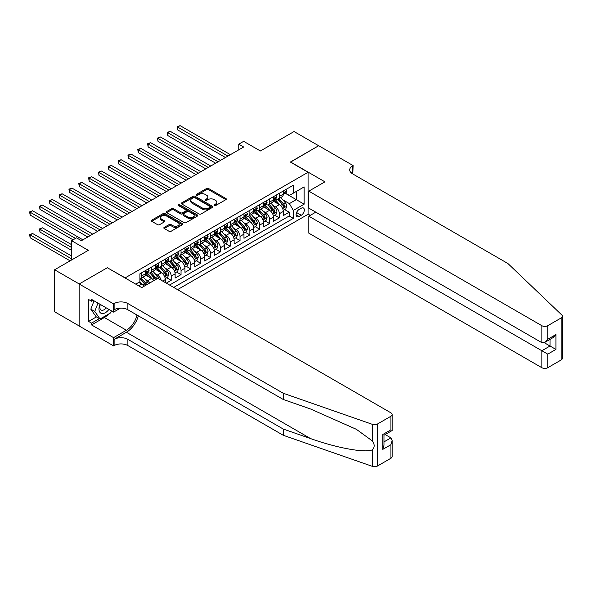 <?xml version="1.0" encoding="UTF-8"?>
<svg xmlns="http://www.w3.org/2000/svg" width="592" height="592" viewBox="0 0 592 592"><rect width="100%" height="100%" fill="white"/><g stroke="black" fill="none" stroke-linecap="round" stroke-linejoin="round"><path stroke-width="0.89" d="M214.297 205.557A0.955 0.555 0 0 0 215.643 205.557L225.9 199.637A1.362 0.784 0 0 0 226.299 199.082A1.362 0.784 0 0 0 225.9 198.52L208.525 188.493A1.362 0.784 0 0 0 206.593 188.493L196.344 194.413A0.955 0.555 0 0 0 196.063 194.805A0.955 0.555 0 0 0 196.344 195.19A0.955 0.555 0 0 0 197.691 195.19L199.023 194.428A4.366 2.523 0 0 1 205.195 194.428L206.645 195.264A4.366 2.523 0 0 1 207.925 197.047A4.366 2.523 0 0 1 206.645 198.831L205.32 199.593A0.955 0.555 0 0 0 205.039 199.985A0.955 0.555 0 0 0 205.32 200.377A0.955 0.555 0 0 0 206.667 200.377L207.999 199.608A4.366 2.523 0 0 1 214.171 199.608L215.621 200.444A4.366 2.523 0 0 1 216.901 202.227A4.366 2.523 0 0 1 215.621 204.011L214.297 204.78A0.955 0.555 0 0 0 214.015 205.165A0.955 0.555 0 0 0 214.297 205.557L214.297 204.78M164.221 227.387A1.362 0.784 0 0 0 163.821 227.942A1.362 0.784 0 0 0 164.221 228.505L169.097 231.317A1.362 0.784 0 0 0 171.029 231.317L182.417 224.738A1.362 0.784 0 0 0 182.817 224.183A1.362 0.784 0 0 0 182.417 223.628L165.042 213.594A1.362 0.784 0 0 0 163.118 213.594L151.722 220.172A1.362 0.784 0 0 0 151.323 220.727A1.362 0.784 0 0 0 151.722 221.282L157.613 224.686A1.362 0.784 0 0 0 159.544 224.686L164.421 221.867A1.362 0.784 0 0 0 164.82 221.312A1.362 0.784 0 0 0 164.421 220.757L161.498 219.07A3.648 2.109 0 0 1 160.432 217.582A3.648 2.109 0 0 1 162.682 215.629A3.648 2.109 0 0 1 166.663 216.087L178.096 222.696A3.648 2.109 0 0 1 179.169 224.183A3.648 2.109 0 0 1 176.912 226.129A3.648 2.109 0 0 1 172.938 225.67L171.029 224.575A1.362 0.784 0 0 0 169.097 224.575L164.221 227.387L164.221 228.505M107.478 267.821L125.178 277.87L308.077 172.272L290.376 162.053L318.644 145.736L294.061 131.542L260.384 150.982L243.667 141.333L238.754 144.174L243.667 147.008L81.422 240.685L76.501 237.843L71.588 240.685L71.588 259.984M107.478 267.651L79.21 283.968L54.627 269.774L88.304 250.335L71.588 240.685M199.119 213.986A1.362 0.784 0 0 0 201.043 213.986L212.439 207.407A1.362 0.784 0 0 0 212.839 206.852A1.362 0.784 0 0 0 212.439 206.297L195.064 196.263A1.362 0.784 0 0 0 193.133 196.263L181.744 202.841A1.362 0.784 0 0 0 181.344 203.396A1.362 0.784 0 0 0 181.744 203.951L199.119 213.986M178.791 205.764A0.955 0.555 0 0 1 179.761 205.898L179.761 204.765L197.425 214.963A1.362 0.784 0 0 1 197.824 215.518A1.362 0.784 0 0 1 197.425 216.073L186.036 222.651A1.362 0.784 0 0 1 184.105 222.651L166.737 212.617L166.737 211.507A1.362 0.784 0 0 0 166.337 212.062A1.362 0.784 0 0 0 166.737 212.617M166.737 211.507L171.606 208.695A1.362 0.784 0 0 1 173.537 208.695L180.582 212.757A1.362 0.784 0 0 0 182.514 212.757L185.747 210.893A1.362 0.784 0 0 0 186.147 210.338A1.362 0.784 0 0 0 185.747 209.775L178.414 205.542A0.955 0.555 0 0 1 178.133 205.15A0.955 0.555 0 0 1 178.725 204.64A0.955 0.555 0 0 1 179.761 204.765M79.158 325.955L54.627 311.784L54.627 269.774M166.278 283.146L171.199 280.305L166.722 277.722M164.798 267.924L167.262 269.353A5.565 3.212 60 0 1 171.199 276.161L175.128 273.896L175.128 278.04L181.034 274.629L176.557 272.046M174.625 262.249L177.097 263.677A5.565 3.212 60 0 1 181.034 270.485L184.963 268.213L184.963 272.357L190.861 268.953L186.391 266.37M184.46 256.573L186.931 257.994A5.565 3.212 60 0 1 190.861 264.809L194.798 262.537L194.798 266.681L200.695 263.277L196.218 260.695M194.294 250.897L196.766 252.318A5.565 3.212 60 0 1 200.695 259.133L204.632 256.861L204.632 261.005L210.53 257.601L206.053 255.019M204.129 245.221L206.593 246.642A5.565 3.212 60 0 1 210.53 253.457L214.459 251.186L214.459 255.33L220.365 251.926L215.888 249.343M213.964 239.538L216.428 240.966A5.565 3.212 60 0 1 220.365 247.782L224.294 245.51L224.294 249.654L230.192 246.242L225.722 243.66M223.791 233.862L226.262 235.29A5.565 3.212 60 0 1 230.192 242.098L234.129 239.834L234.129 243.978L240.026 240.567L235.557 237.984M233.625 228.186L236.097 229.615A5.565 3.212 60 0 1 240.026 236.423L243.963 234.151L243.963 238.295L249.861 234.891L245.384 232.308M243.46 222.511L245.932 223.931A5.565 3.212 60 0 1 249.861 230.747L253.798 228.475L253.798 232.619L259.696 229.215L255.219 226.632M253.295 216.835L255.759 218.256A5.565 3.212 60 0 1 259.696 225.071L263.625 222.799L263.625 226.943L269.53 223.539L265.053 220.957M263.129 211.152L265.593 212.58A5.565 3.212 60 0 1 269.53 219.395L273.46 217.123L273.46 221.267L279.357 217.863L279.357 213.719A5.565 3.212 -120 0 0 275.428 206.904L272.956 205.476M274.888 215.281L279.357 217.863M144.004 286.299A5.565 3.212 -120 0 0 141.695 284.108L138.75 282.406M153.831 280.623A5.565 3.212 -120 0 0 151.53 278.432L145.447 274.925M149.902 282.895A5.565 3.212 60 0 0 147.6 280.704L145.129 279.283M165.294 282.576L165.294 279.572A5.565 3.212 -120 0 0 161.364 272.757L155.282 269.249M161.135 280.171A5.565 3.212 60 0 0 157.428 275.028L154.963 273.6M175.128 273.896A5.565 3.212 -120 0 0 171.199 267.081L165.116 263.573M184.963 268.213A5.565 3.212 -120 0 0 181.034 261.405L174.951 257.89M194.798 262.537A5.565 3.212 -120 0 0 190.861 255.729L184.785 252.214M204.632 256.861A5.565 3.212 -120 0 0 200.695 250.046L194.613 246.538M214.459 251.186A5.565 3.212 -120 0 0 210.53 244.37L204.447 240.863M224.294 245.51A5.565 3.212 -120 0 0 220.365 238.694L214.282 235.187M234.129 239.834A5.565 3.212 -120 0 0 230.192 233.019L224.116 229.504M243.963 234.151A5.565 3.212 -120 0 0 240.026 227.343L233.951 223.828M253.798 228.475A5.565 3.212 -120 0 0 249.861 221.667L243.778 218.152M263.625 222.799A5.565 3.212 -120 0 0 259.696 215.984L253.613 212.476M273.46 217.123A5.565 3.212 -120 0 0 269.53 210.308L263.447 206.8M301.291 208.206L299.123 209.457A4.314 2.486 120 0 0 296.311 213.261A4.314 2.486 120 0 0 296.969 216.709A4.314 2.486 120 0 0 299.123 216.494L301.291 215.251A4.314 2.486 120 0 0 304.103 211.448A4.314 2.486 120 0 0 303.444 207.999A4.314 2.486 120 0 0 301.291 208.206M177.541 289.643L308.077 214.282L308.077 172.272M173.708 287.431L293.321 218.374L293.321 210.426L289.392 203.611L282.791 199.8M135.746 284.138L139.927 281.725L139.927 273.778L293.321 185.215L293.321 193.162L304.14 186.917L304.14 204.181L293.321 210.426M147.549 272.498L147.6 272.527A5.565 3.212 60 0 0 150.375 272.808L154.312 270.537A5.565 3.212 -120 0 0 155.467 267.991L155.467 264.809M157.376 266.822L157.428 266.851A5.565 3.212 60 0 0 160.21 267.125L164.147 264.861A5.565 3.212 -120 0 0 165.294 262.315L165.294 259.133M167.21 261.146L167.262 261.176A5.565 3.212 60 0 0 170.045 261.449L173.981 259.178A5.565 3.212 -120 0 0 175.128 256.632L175.128 253.457M177.045 255.47L177.097 255.5A5.565 3.212 60 0 0 179.879 255.774L183.809 253.502A5.565 3.212 -120 0 0 184.963 250.956L184.963 247.782M186.88 249.794L186.931 249.824A5.565 3.212 60 0 0 189.714 250.098L193.643 247.826A5.565 3.212 -120 0 0 194.798 245.28L194.798 242.098M196.714 244.119L196.766 244.148A5.565 3.212 60 0 0 199.541 244.422L203.478 242.15A5.565 3.212 -120 0 0 204.632 239.605L204.632 236.423M206.541 238.435L206.593 238.465A5.565 3.212 60 0 0 209.376 238.746L213.312 236.474A5.565 3.212 -120 0 0 214.459 233.929L214.459 230.747M216.376 232.76L216.428 232.789A5.565 3.212 60 0 0 219.21 233.063L223.147 230.799A5.565 3.212 -120 0 0 224.294 228.246L224.294 225.071M226.211 227.084L226.262 227.113A5.565 3.212 60 0 0 229.045 227.387L232.974 225.115A5.565 3.212 -120 0 0 234.129 222.57L234.129 219.395M236.045 221.408L236.097 221.438A5.565 3.212 60 0 0 238.879 221.711L242.809 219.44A5.565 3.212 -120 0 0 243.963 216.894L243.963 213.712M245.88 215.732L245.932 215.762A5.565 3.212 60 0 0 248.707 216.036L252.643 213.764A5.565 3.212 -120 0 0 253.798 211.218L253.798 208.036M255.707 210.049L255.759 210.086A5.565 3.212 60 0 0 258.541 210.36L262.478 208.088A5.565 3.212 -120 0 0 263.625 205.542L263.625 202.36M265.542 204.373L265.593 204.403A5.565 3.212 60 0 0 268.376 204.684L272.313 202.412A5.565 3.212 -120 0 0 273.46 199.867L273.46 196.685M169.578 285.048L289.192 215.984L289.192 212.18L283.294 215.592L283.294 211.448A5.565 3.212 -120 0 0 279.357 204.632L273.282 201.125M275.376 198.697L275.428 198.727A5.565 3.212 -120 0 0 278.21 199.001A5.565 3.212 -120 0 0 279.357 196.455L279.357 193.281M278.21 199.001L282.14 196.736A5.565 3.212 -120 0 0 283.294 194.183L283.294 191.009M141.695 272.757L141.695 275.939A5.565 3.212 60 0 1 140.548 278.484A5.565 3.212 60 0 1 139.927 278.706M140.548 278.484L144.478 276.212A5.565 3.212 -120 0 0 145.632 273.667L145.632 270.485M151.53 267.081L151.53 270.263A5.565 3.212 60 0 1 150.375 272.808M161.364 261.405L161.364 264.58A5.565 3.212 60 0 1 160.21 267.125M171.199 255.729L171.199 258.904A5.565 3.212 60 0 1 170.045 261.449M181.034 250.046L181.034 253.228A5.565 3.212 60 0 1 179.879 255.774M190.861 244.37L190.861 247.552A5.565 3.212 60 0 1 189.714 250.098M200.695 238.694L200.695 241.876A5.565 3.212 60 0 1 199.541 244.422M210.53 233.019L210.53 236.201A5.565 3.212 60 0 1 209.376 238.746M220.365 227.343L220.365 230.517A5.565 3.212 60 0 1 219.21 233.063M230.192 221.667L230.192 224.842A5.565 3.212 60 0 1 229.045 227.387M240.026 215.984L240.026 219.166A5.565 3.212 60 0 1 238.879 221.711M249.861 210.308L249.861 213.49A5.565 3.212 60 0 1 248.707 216.036M259.696 204.632L259.696 207.814A5.565 3.212 60 0 1 258.541 210.36M269.53 198.956L269.53 202.131A5.565 3.212 60 0 1 268.376 204.684M269.53 219.395L269.53 223.539M259.696 225.071L259.696 229.215M249.861 230.747L249.861 234.891M240.026 236.423L240.026 240.567M230.192 242.098L230.192 246.242M220.365 247.782L220.365 251.926M210.53 253.457L210.53 257.601M200.695 259.133L200.695 263.277M190.861 264.809L190.861 268.953M181.034 270.485L181.034 274.629M171.199 276.161L171.199 280.305M289.392 203.611L296.274 199.637L296.274 191.46L304.14 186.917M285.011 193.133L304.14 204.181M285.211 193.022L289.392 195.434L293.321 193.162M238.754 144.174L238.754 149.85M284.722 209.598L289.192 212.18M289.192 215.984L293.321 218.374M214.674 205.69L215.621 205.143A4.366 2.523 0 0 0 216.901 203.359L216.901 202.227M207.925 197.047L207.925 198.179A4.366 2.523 0 0 1 206.645 199.963L205.698 200.51M225.9 198.52L225.9 199.637L208.525 189.625A1.362 0.784 0 0 0 206.593 189.625L196.722 195.33M212.417 207.422L195.064 197.402A1.362 0.784 0 0 0 193.133 197.402L181.759 203.966M210.019 207.244A0.955 0.555 0 0 0 210.301 206.852A0.955 0.555 0 0 0 210.019 206.46L194.775 197.661A0.955 0.555 0 0 0 193.421 197.661L192.023 198.468A4.366 2.523 0 0 0 190.742 200.251A4.366 2.523 0 0 0 192.023 202.035L202.449 208.051A4.366 2.523 0 0 0 208.621 208.051L210.019 207.244L210.019 208.377A0.955 0.555 0 0 0 210.301 207.984L210.301 206.852M190.742 200.251L190.742 201.384A4.366 2.523 0 0 0 192.023 203.167L192.023 202.035M210.019 208.377L208.621 209.183A4.366 2.523 0 0 1 202.449 209.183L192.023 203.167M166.752 212.632L171.606 209.827L171.606 208.695M186.147 210.338L186.147 211.47A1.362 0.784 0 0 1 185.747 212.025L182.514 213.897A1.362 0.784 0 0 1 180.582 213.897L173.537 209.827A1.362 0.784 0 0 0 171.606 209.827M179.761 205.898L197.41 216.087M187.893 216.983A3.648 2.109 0 0 0 191.875 217.434A3.648 2.109 0 0 0 194.132 215.488A3.648 2.109 0 0 0 193.059 214.001L189.033 211.67A1.362 0.784 0 0 0 187.102 211.67L183.868 213.542A1.362 0.784 0 0 0 183.468 214.097A1.362 0.784 0 0 0 183.868 214.652L187.893 216.983L187.893 218.115A3.648 2.109 0 0 0 191.875 218.574A3.648 2.109 0 0 0 194.132 216.628L194.132 215.488M183.468 214.097L183.468 215.229A1.362 0.784 0 0 0 183.868 215.791L183.868 214.652M187.893 218.115L183.868 215.791M179.169 224.183L179.169 225.315A3.648 2.109 0 0 1 176.912 227.269A3.648 2.109 0 0 1 172.938 226.81L171.029 225.707A1.362 0.784 0 0 0 169.097 225.707L164.243 228.512M160.432 217.582L160.432 218.714A3.648 2.109 0 0 0 161.498 220.209L161.498 219.07M164.398 221.882L161.498 220.209M182.417 223.628L182.417 224.738L165.042 214.733A1.362 0.784 0 0 0 163.118 214.733L151.744 221.297L151.722 220.172M283.213 210.471L285.751 209.006L286.735 206.164A3.685 2.131 -120 0 0 285.3 202.708L280.808 197.506M279.905 204.995L274.769 199.045M276.982 203.263L274.007 199.807A8.828 5.099 -120 0 0 273.733 199.504M177.637 152.603L205.809 168.868L157.968 141.251L157.968 138.41L160.432 136.989L210.722 166.026M277.707 199.201L282.251 204.462A3.685 2.131 60 0 1 283.568 207C284.123 207.748 284.515 207.518 284.745 206.319A3.685 2.131 -120 0 0 283.435 203.781L278.943 198.579M277.974 199.119L282.858 204.773A1.88 1.08 60 0 1 283.331 205.505L284.745 206.319M283.568 207L283.834 207.437M285.899 189.499L286.735 190.95A3.685 2.131 60 0 1 285.973 192.578L284.101 193.658A3.685 2.131 -120 0 0 284.745 192.807L284.671 192.481M227.935 156.096L177.637 127.058L180.094 125.637L230.392 154.675M283.42 193.836L283.435 193.836A3.685 2.131 -120 0 0 284.101 193.658M284.271 192.533L284.745 192.807L283.568 193.495A3.685 2.131 60 0 1 283.294 194.013M225.478 157.509L177.637 129.892L177.637 127.058L177.097 126.74L180.094 125.637M177.637 129.892L177.097 126.74M100.048 304.288A9.035 5.217 120 0 0 102.172 313.553A9.035 5.217 120 0 0 108.913 309.409M100.351 304.466A6.186 3.574 120 0 0 101.106 310.001A6.186 3.574 120 0 0 102.009 310.282A6.186 3.574 120 0 0 106.279 307.892M111.444 310.874L110.674 312.865L100.055 318.999L96.126 316.727L90.813 309.172L94.054 300.832M100.055 318.999L94.75 311.444L97.983 303.097M90.813 309.172L94.75 311.444M315.795 212.158L308.809 216.184L308.809 233.159L541.858 367.706L541.858 350.73L550.02 346.024L550.02 339.371M308.809 216.184L547.755 354.142L547.755 367.706L561.179 359.958L561.179 317.948A4.174 2.405 0 0 0 562.4 316.246A4.174 2.405 0 0 0 561.801 314.996L507.929 263.529L352.566 173.833A9.731 5.617 180 0 1 349.717 169.86A9.731 5.617 180 0 1 352.566 165.886L353.106 165.575L318.696 145.706L290.524 162.141M290.524 161.971L324.934 181.84L308.809 191.149L541.858 325.696A4.174 2.405 0 0 0 547.755 325.696L561.179 317.948M353.106 165.575L352.817 173.974M308.077 214.112L310.238 215.362M308.809 191.149L308.809 208.125L541.858 342.672L541.858 325.696M562.4 316.246L562.4 358.256A4.174 2.405 180 0 1 561.179 359.958M547.755 367.706A4.174 2.405 180 0 1 541.858 367.706M351.345 172.968A9.731 5.617 180 0 1 352.566 172.102L352.566 165.886M544.218 342.672L555.918 349.428L547.755 354.142M547.755 325.696L547.755 339.268L544.803 342.376L541.858 342.672M547.755 339.268L555.918 334.554L552.965 337.669L544.803 342.376M390.92 458.26L390.92 444.688L392.141 440.574L392.141 456.55A4.174 2.405 180 0 1 390.92 458.26L377.496 466.008A4.174 2.405 180 0 1 372.39 466.363L283.242 435.268L283.242 429.045L127.879 339.349A9.731 5.617 -0 0 0 114.115 339.349L126.407 332.253A18.115 10.456 120 0 0 138.373 315.832M283.242 429.045L310.578 438.583C336.707 448.003 365.893 453.272 372.39 449.75C374.758 447.33 374.758 444.4 372.39 440.966L356.347 429.304L310.578 409.005L283.242 399.467L127.879 309.771A9.731 5.617 -0 0 0 114.115 309.771L114.115 303.555L113.575 303.866L79.158 283.997L107.33 267.732L141.747 287.601L157.872 278.292L390.92 412.839A4.174 2.405 -0 0 1 392.141 414.541A4.174 2.405 -0 0 1 390.92 416.243L377.496 423.998L377.496 466.008M283.242 435.268L127.879 345.565A9.731 5.617 -0 0 0 114.115 345.565L113.575 345.876L79.158 326.007L79.158 283.997M283.242 399.467L283.242 393.251L127.879 303.555A9.731 5.617 -0 0 0 114.115 303.555M372.39 440.966L372.39 424.353L283.242 393.251M108.713 313.997A15.644 9.035 -60 0 1 104.384 317.519L91.545 324.927L91.545 323.114L99.367 318.6M93.122 300.292L91.545 301.202L88.6 299.5L88.6 321.412L91.545 323.114M91.545 301.202L91.545 299.382L113.575 312.102L113.575 303.866M113.575 345.876L113.575 337.647L126.407 330.24A15.644 9.035 120 0 0 136.996 315.033M91.545 324.927L113.575 337.647M385.155 434.55L390.92 437.873L392.141 440.574M120.442 308.136L113.575 312.102M372.39 424.353A4.174 2.405 -0 0 0 377.496 423.998M88.6 321.412L96.415 316.898M390.92 444.688L382.758 449.402L383.979 445.288L383.979 435.231L392.141 430.517L392.141 414.541M382.758 449.402L382.758 434.528C384.349 435.446 384.349 435.446 382.758 434.528L390.92 429.814C392.511 430.732 392.511 430.732 390.92 429.814L390.92 416.243M273.378 216.147L275.916 214.681L276.901 211.84A3.685 2.131 -120 0 0 275.465 208.384L270.973 203.182M270.078 210.671L264.942 204.721M267.155 208.939L264.173 205.491A8.828 5.099 -120 0 0 263.899 205.18M167.802 158.279L195.974 174.544L148.141 146.927L148.141 144.085L150.597 142.665L200.895 171.702M267.873 204.884L272.416 210.145A3.685 2.131 60 0 1 273.733 212.683C274.288 213.423 274.681 213.194 274.91 212.003A3.685 2.131 -120 0 0 273.6 209.464L269.108 204.262M268.139 204.795L273.023 210.449A1.88 1.08 60 0 1 273.497 211.181L274.91 212.003M273.733 212.683L274 213.12M263.544 221.822L266.089 220.357L267.066 217.516A3.685 2.131 -120 0 0 265.638 214.06L261.139 208.858M260.243 216.346L255.108 210.404M257.32 214.615L254.338 211.166A8.828 5.099 -120 0 0 254.064 210.856M157.968 163.954L186.14 180.22L138.306 152.603L138.306 149.761L140.763 148.34L191.061 177.385M258.038 210.56L262.589 215.821A3.685 2.131 60 0 1 263.899 218.359C264.454 219.099 264.846 218.87 265.083 217.678A3.685 2.131 -120 0 0 263.766 215.14L259.274 209.938M258.312 210.471L263.188 216.124A1.88 1.08 60 0 1 263.662 216.857L265.083 217.678M263.899 218.359L264.165 218.796M253.709 227.506L256.255 226.033L257.239 223.199A3.685 2.131 -120 0 0 255.803 219.736L251.311 214.533M250.409 222.022L245.273 216.08M247.486 220.291L244.503 216.842A8.828 5.099 -120 0 0 244.23 216.531M148.141 169.63L176.312 185.895L128.471 158.279L128.471 155.437L130.928 154.024L181.226 183.061M248.211 216.235L252.754 221.497A3.685 2.131 60 0 1 254.064 224.035C254.619 224.775 255.011 224.546 255.248 223.354A3.685 2.131 -120 0 0 253.931 220.816L249.439 215.614M248.477 216.147L253.361 221.8A1.88 1.08 60 0 1 253.835 222.54L255.248 223.354M254.064 224.035L254.338 224.472M243.882 233.181L246.42 231.709L247.404 228.875A3.685 2.131 -120 0 0 245.969 225.411L241.477 220.209M240.574 227.698L235.438 221.756M237.651 225.966L234.676 222.518A8.828 5.099 -120 0 0 234.402 222.215M138.306 175.313L166.478 191.579L118.637 163.954L118.637 161.12L121.094 159.699L171.391 188.737M238.376 221.911L242.92 227.173A3.685 2.131 60 0 1 244.237 229.711C244.785 230.451 245.184 230.229 245.414 229.03A3.685 2.131 -120 0 0 244.096 226.492L239.605 221.29M238.643 221.822L243.527 227.476A1.88 1.08 60 0 1 244 228.216L245.414 229.03M244.237 229.711L244.503 230.147M276.064 195.182L276.901 196.625A3.685 2.131 60 0 1 276.138 198.261L274.274 199.334A3.685 2.131 -120 0 0 274.91 198.49L274.836 198.157M218.1 161.771L167.802 132.734L170.259 131.313L220.557 160.351M273.585 199.511L273.6 199.511A3.685 2.131 -120 0 0 274.274 199.334M274.436 198.216L274.91 198.49L273.733 199.171A3.685 2.131 60 0 1 273.46 199.696M215.643 163.192L167.802 135.568L167.802 132.734L167.262 132.423L170.259 131.313M167.802 135.568L167.262 132.423M266.237 200.858L267.066 202.301A3.685 2.131 60 0 1 266.304 203.937L264.439 205.017A3.685 2.131 -120 0 0 265.083 204.166L265.001 203.84M208.266 167.447L157.428 138.099L160.432 136.989M263.751 205.187L263.766 205.187A3.685 2.131 -120 0 0 264.439 205.017M264.602 203.892L265.083 204.166L263.899 204.847A3.685 2.131 60 0 1 263.625 205.372M157.968 141.251L157.428 138.099M256.403 206.534L257.239 207.984A3.685 2.131 60 0 1 256.477 209.612L254.604 210.693A3.685 2.131 -120 0 0 255.248 209.842L255.167 209.516M198.431 173.123L147.6 143.775L150.597 142.665M253.916 210.863L253.931 210.863A3.685 2.131 -120 0 0 254.604 210.693M254.767 209.568L255.248 209.842L254.064 210.523A3.685 2.131 60 0 1 253.798 211.048M148.141 146.927L147.6 143.775M246.568 212.21L247.404 213.66A3.685 2.131 60 0 1 246.642 215.288L244.77 216.369A3.685 2.131 -120 0 0 245.414 215.518L245.34 215.192M188.604 178.799L137.766 149.45L140.763 148.34M244.082 216.539L244.096 216.539A3.685 2.131 -120 0 0 244.77 216.369M244.94 215.244L245.414 215.518L244.237 216.198A3.685 2.131 60 0 1 243.963 216.724M138.306 152.603L137.766 149.45M234.047 238.857L236.585 237.392L237.57 234.55A3.685 2.131 -120 0 0 236.134 231.087L231.642 225.892M230.739 233.374L225.604 227.432M227.816 231.65L224.842 228.194A8.828 5.099 -120 0 0 224.568 227.89M128.471 180.989L156.643 197.254L108.802 169.63L108.802 166.796L111.266 165.375L161.557 194.413M228.542 227.587L233.085 232.848A3.685 2.131 60 0 1 234.402 235.387C234.957 236.127 235.35 235.905 235.579 234.706A3.685 2.131 -120 0 0 234.269 232.168L229.777 226.965M228.808 227.506L233.692 233.159A1.88 1.08 60 0 1 234.166 233.892L235.579 234.706M234.402 235.387L234.669 235.823M236.733 217.886L237.57 219.336A3.685 2.131 60 0 1 236.807 220.964L234.935 222.044A3.685 2.131 -120 0 0 235.579 221.193L235.505 220.868M178.769 184.482L127.931 155.126L130.928 154.024M234.254 222.215L234.269 222.215A3.685 2.131 -120 0 0 234.935 222.044M235.105 220.92L235.579 221.193L234.402 221.874A3.685 2.131 60 0 1 234.129 222.4M128.471 158.279L127.931 155.126M224.213 244.533L226.751 243.068L227.735 240.226A3.685 2.131 -120 0 0 226.299 236.77L221.808 231.568M220.912 239.057L215.777 233.107M217.989 237.325L215.007 233.87A8.828 5.099 -120 0 0 214.733 233.566M118.637 186.665L146.809 202.93L98.975 175.313L98.975 172.472L101.432 171.051L151.73 200.089M218.707 233.263L223.251 238.524A3.685 2.131 60 0 1 224.568 241.062C225.123 241.81 225.515 241.58 225.744 240.382A3.685 2.131 -120 0 0 224.435 237.843L219.943 232.641M218.973 233.181L223.857 238.835A1.88 1.08 60 0 1 224.331 239.568L225.744 240.382M224.568 241.062L224.834 241.506M226.899 223.569L227.735 225.012A3.685 2.131 60 0 1 226.973 226.64L225.108 227.72A3.685 2.131 -120 0 0 225.744 226.877L225.67 226.544M168.935 190.158L118.097 160.802L121.094 159.699M224.42 227.898L224.435 227.898A3.685 2.131 -120 0 0 225.108 227.72M225.271 226.595L225.744 226.877L224.568 227.557A3.685 2.131 60 0 1 224.294 228.075M118.637 163.954L118.097 160.802M214.378 250.209L216.924 248.744L217.9 245.902A3.685 2.131 -120 0 0 216.472 242.446L211.973 237.244M211.078 244.733L205.942 238.783M208.155 243.001L205.172 239.553A8.828 5.099 -120 0 0 204.899 239.242M108.802 192.341L136.974 208.606L89.14 180.989L89.14 178.148L91.597 176.727L141.895 205.764M208.88 238.946L213.423 244.207A3.685 2.131 60 0 1 214.733 246.746C215.288 247.486 215.68 247.256 215.917 246.065A3.685 2.131 -120 0 0 214.6 243.527L210.108 238.324M209.146 238.857L214.023 244.511A1.88 1.08 60 0 1 214.496 245.243L215.917 246.065M214.733 246.746L215 247.182M217.072 229.245L217.9 230.688A3.685 2.131 60 0 1 217.138 232.323L215.273 233.396A3.685 2.131 -120 0 0 215.917 232.552L215.836 232.227M159.1 195.834L108.262 166.485L111.266 165.375M214.585 233.574L214.6 233.574A3.685 2.131 -120 0 0 215.273 233.396M215.436 232.279L215.917 232.552L214.733 233.233A3.685 2.131 60 0 1 214.459 233.759M108.802 169.63L108.262 166.485M204.543 255.885L207.089 254.419L208.073 251.585A3.685 2.131 -120 0 0 206.638 248.122L202.146 242.92M201.243 250.409L196.107 244.466M198.32 248.677L195.338 245.229A8.828 5.099 -120 0 0 195.064 244.918M98.975 198.017L127.147 214.282L79.306 186.665L79.306 183.823L81.763 182.41L132.06 211.448M199.045 244.622L203.589 249.883A3.685 2.131 60 0 1 204.899 252.421C205.454 253.161 205.846 252.932 206.083 251.741A3.685 2.131 -120 0 0 204.765 249.202L200.274 244M199.312 244.533L204.196 250.187A1.88 1.08 60 0 1 204.669 250.919L206.083 251.741M204.899 252.421L205.172 252.858M207.237 234.92L208.073 236.363A3.685 2.131 60 0 1 207.311 237.999L205.439 239.079A3.685 2.131 -120 0 0 206.083 238.228L206.001 237.903M149.265 201.509L98.435 172.161L101.432 171.051M204.751 239.249L204.765 239.249A3.685 2.131 -120 0 0 205.439 239.079M205.609 237.954L206.083 238.228L204.899 238.909A3.685 2.131 60 0 1 204.632 239.434M98.975 175.313L98.435 172.161M194.716 261.568L197.254 260.095L198.239 257.261A3.685 2.131 -120 0 0 196.803 253.798L192.311 248.596M191.408 256.084L186.273 250.142M188.485 254.353L185.511 250.904A8.828 5.099 -120 0 0 185.237 250.594M89.14 203.692L117.312 219.958L69.471 192.341L69.471 189.499L71.928 188.086L122.226 217.123M189.211 250.298L193.754 255.559A3.685 2.131 60 0 1 195.071 258.097C195.619 258.837 196.019 258.608 196.248 257.416A3.685 2.131 -120 0 0 194.931 254.878L190.439 249.676M189.477 250.209L194.361 255.862A1.88 1.08 60 0 1 194.835 256.602L196.248 257.416M195.071 258.097L195.338 258.534M197.402 240.596L198.239 242.047A3.685 2.131 60 0 1 197.476 243.675L195.604 244.755A3.685 2.131 -120 0 0 196.248 243.904L196.174 243.578M139.438 207.185L88.6 177.837L91.597 176.727M194.916 244.925L194.931 244.925A3.685 2.131 -120 0 0 195.604 244.755M195.774 243.63L196.248 243.904L195.071 244.585A3.685 2.131 60 0 1 194.798 245.11M89.14 180.989L88.6 177.837M184.882 267.244L187.42 265.778L188.404 262.937A3.685 2.131 -120 0 0 186.968 259.474L182.477 254.271M181.574 261.76L176.438 255.818M178.651 260.029L175.676 256.58A8.828 5.099 -120 0 0 175.402 256.277M79.306 209.376L107.478 225.641L59.637 198.017L59.637 195.182L62.101 193.762L112.391 222.799M179.376 255.973L183.92 261.235A3.685 2.131 60 0 1 185.237 263.773C185.792 264.513 186.184 264.291 186.413 263.092A3.685 2.131 -120 0 0 185.104 260.554L180.612 255.352M179.642 255.892L184.526 261.546A1.88 1.08 60 0 1 185 262.278L186.413 263.092M185.237 263.773L185.503 264.21M187.568 246.272L188.404 247.722A3.685 2.131 60 0 1 187.642 249.35L185.77 250.431A3.685 2.131 -120 0 0 186.413 249.58L186.339 249.254M129.604 212.861L78.766 183.513L81.763 182.41M185.089 250.601L185.104 250.601A3.685 2.131 -120 0 0 185.77 250.431M185.94 249.306L186.413 249.58L185.237 250.261A3.685 2.131 60 0 1 184.963 250.786M79.306 186.665L78.766 183.513M175.047 272.919L177.585 271.454L178.569 268.613A3.685 2.131 -120 0 0 177.134 265.149L172.642 259.955M171.747 267.443L166.611 261.494M168.824 265.712L165.841 262.256A8.828 5.099 -120 0 0 165.568 261.953M69.471 215.051L97.643 231.317L49.809 203.692L49.809 200.858L52.266 199.437L102.564 228.475M169.541 261.649L174.085 266.911A3.685 2.131 60 0 1 175.402 269.449C175.957 270.196 176.349 269.967 176.579 268.768A3.685 2.131 -120 0 0 175.269 266.23L170.777 261.028M169.808 261.568L174.692 267.221A1.88 1.08 60 0 1 175.165 267.954L176.579 268.768M175.402 269.449L175.669 269.885M177.733 251.948L178.569 253.398A3.685 2.131 60 0 1 177.807 255.026L175.942 256.107A3.685 2.131 -120 0 0 176.579 255.256L176.505 254.93M119.769 218.544L68.931 189.188L71.928 188.086M175.254 256.277L175.269 256.277A3.685 2.131 -120 0 0 175.942 256.107M176.105 254.982L176.579 255.256L175.402 255.936A3.685 2.131 60 0 1 175.128 256.462M69.471 192.341L68.931 189.188M165.212 278.595L167.758 277.13L168.735 274.288A3.685 2.131 -120 0 0 167.307 270.833L162.807 265.63M161.912 273.119L156.776 267.17M158.989 271.388L156.007 267.939A8.828 5.099 -120 0 0 155.733 267.628M59.637 220.727L87.808 236.992L39.975 209.376L39.975 206.534L42.432 205.113L92.729 234.151M159.714 267.332L164.258 272.586A3.685 2.131 60 0 1 165.568 275.132C166.123 275.872 166.515 275.643 166.752 274.444A3.685 2.131 -120 0 0 165.434 271.906L160.943 266.711M159.981 267.244L164.857 272.897A1.88 1.08 60 0 1 165.331 273.63L166.752 274.444M165.568 275.132L165.834 275.569M167.906 257.631L168.735 259.074A3.685 2.131 60 0 1 167.973 260.709L166.108 261.782A3.685 2.131 -120 0 0 166.752 260.939L166.67 260.606M109.934 224.22L59.096 194.864L62.101 193.762M165.42 261.96L165.434 261.96A3.685 2.131 -120 0 0 166.108 261.782M166.271 260.658L166.752 260.939L165.568 261.62A3.685 2.131 60 0 1 165.294 262.145M59.637 198.017L59.096 194.864M158.715 278.78A3.685 2.131 -120 0 0 157.472 276.508L152.98 271.306M152.077 278.795L146.942 272.853M149.154 277.063L146.172 273.615A8.828 5.099 -120 0 0 145.898 273.304M49.809 226.403L73.06 239.834L30.14 215.051L30.14 212.21L32.597 210.789L82.895 239.827M156.547 279.061A3.685 2.131 -120 0 0 155.6 277.589L151.108 272.387M150.146 272.919L155.03 278.573A1.88 1.08 60 0 1 155.504 279.306L155.807 279.483M149.88 273.008L154.423 278.27A3.685 2.131 60 0 1 155.363 279.742M158.071 263.307L158.908 264.75A3.685 2.131 60 0 1 158.145 266.385L156.273 267.458A3.685 2.131 -120 0 0 156.917 266.615L156.836 266.289M100.1 229.896L49.269 200.547L52.266 199.437M155.585 267.636L155.6 267.636A3.685 2.131 -120 0 0 156.273 267.458M156.443 266.341L156.917 266.615L155.733 267.295A3.685 2.131 60 0 1 155.467 267.821M49.809 203.692L49.269 200.547M148.577 283.657A3.685 2.131 -120 0 0 147.637 282.184L143.146 276.982M142.243 284.471L139.89 281.748M139.32 282.739L138.942 282.295M71.588 244.659L42.432 227.824L39.975 229.245L39.975 232.079L71.588 250.335M146.712 284.737A3.685 2.131 -120 0 0 145.765 283.265L141.273 278.062M140.311 278.595L145.195 284.249A1.88 1.08 60 0 1 145.669 284.981L145.972 285.159M140.045 278.684L144.589 283.945A3.685 2.131 60 0 1 145.528 285.418M39.975 232.079L39.435 228.934L71.588 247.493M39.435 228.934L42.432 227.824M148.237 268.983L149.073 270.433A3.685 2.131 60 0 1 148.311 272.061L146.439 273.141A3.685 2.131 -120 0 0 147.082 272.29L147.008 271.965M90.273 235.572L39.435 206.223L42.432 205.113M145.75 273.312L145.765 273.312A3.685 2.131 -120 0 0 146.439 273.141M146.609 272.017L147.082 272.29L145.906 272.971A3.685 2.131 60 0 1 145.632 273.497M39.975 209.376L39.435 206.223M71.588 256.01L32.597 233.5L30.14 234.92L30.14 237.762L70.115 260.835M30.14 237.762L29.6 234.61L71.588 258.852M29.6 234.61L32.597 233.5M75.517 238.413L29.6 211.899L32.597 210.789M30.14 215.051L29.6 211.899M138.698 285.84L141.695 284.108M147.6 280.704L151.53 278.432M157.428 275.028L161.364 272.757M167.262 269.353L171.199 267.081M177.097 263.677L181.034 261.405M186.931 257.994L190.861 255.729M196.766 252.318L200.695 250.046M206.593 246.642L210.53 244.37M216.428 240.966L220.365 238.694M226.262 235.29L230.192 233.019M236.097 229.615L240.026 227.343M245.932 223.931L249.861 221.667M255.759 218.256L259.696 215.984M265.593 212.58L269.53 210.308M275.428 206.904L279.357 204.632M279.357 196.455L283.294 194.183M141.695 275.939L145.632 273.667M151.53 270.263L155.467 267.991M161.364 264.58L165.294 262.315M171.199 258.904L175.128 256.632M181.034 253.228L184.963 250.956M190.861 247.552L194.798 245.28M200.695 241.876L204.632 239.605M210.53 236.201L214.459 233.929M220.365 230.517L224.294 228.246M230.192 224.842L234.129 222.57M240.026 219.166L243.963 216.894M249.861 213.49L253.798 211.218M259.696 207.814L263.625 205.542M269.53 202.131L273.46 199.867M279.357 213.719L283.294 211.448M162.689 281.074L165.294 279.572M296.577 212.528L301.291 215.251M296.074 214.741L299.123 216.494M215.621 205.143L215.621 204.011M205.32 200.377L205.32 199.593M206.645 199.963L206.645 198.831M196.344 195.19L196.344 194.413M206.593 189.625L206.593 188.493M208.525 189.625L208.525 188.493M181.744 203.951L181.744 202.841M193.133 197.402L193.133 196.263M195.064 197.402L195.064 196.263M212.439 207.407L212.439 206.297M202.449 209.183L202.449 208.051M208.621 209.183L208.621 208.051M173.537 209.827L173.537 208.695M180.582 213.897L180.582 212.757M182.514 213.897L182.514 212.757M185.747 212.025L185.747 210.893M197.425 216.073L197.425 214.963M169.097 225.707L169.097 224.575M171.029 225.707L171.029 224.575M172.938 226.81L172.938 225.67M164.421 221.867L164.421 220.757M163.118 214.733L163.118 213.594M165.042 214.733L165.042 213.594M282.65 208.584L286.713 206.238M283.435 203.781L285.3 202.708M280.497 205.483L282.251 204.462M286.713 190.905L283.294 192.881M555.918 334.554L555.918 349.428M310.578 438.583L126.407 332.253M127.879 309.771L127.879 303.555M127.879 339.349L127.879 345.565M372.39 466.363L372.39 449.75M114.115 339.349L114.115 345.565M104.384 317.519L126.407 330.24M383.979 441.884L390.92 437.873M272.816 214.26L276.878 211.914M273.6 209.464L275.465 208.384M270.662 211.159L272.416 210.145M262.981 219.935L267.044 217.59M263.766 215.14L265.638 214.06M260.828 216.835L262.589 215.821M253.147 225.611L257.209 223.265M253.931 220.816L255.803 219.736M250.993 222.511L252.754 221.497M243.319 231.287L247.382 228.941M244.096 226.492L245.969 225.411M241.159 228.186L242.92 227.173M276.878 196.588L273.46 198.557M267.044 202.264L263.625 204.233M257.209 207.94L253.798 209.908M247.382 213.616L243.963 215.592M233.485 236.97L237.547 234.624M234.269 232.168L236.134 231.087M231.331 233.862L233.085 232.848M237.547 219.292L234.129 221.267M223.65 242.646L227.713 240.3M224.435 237.843L226.299 236.77M221.497 239.545L223.251 238.524M227.713 224.967L224.294 226.943M213.816 248.322L217.878 245.976M214.6 243.527L216.472 242.446M211.662 245.221L213.423 244.207M217.878 230.651L214.459 232.619M203.988 253.998L208.044 251.652M204.765 249.202L206.638 248.122M201.828 250.897L203.589 249.883M208.044 236.326L204.632 238.295M194.154 259.673L198.216 257.328M194.931 254.878L196.803 253.798M191.993 256.573L193.754 255.559M198.216 242.002L194.798 243.978M184.319 265.349L188.382 263.011M185.104 260.554L186.968 259.474M182.166 262.249L183.92 261.235M188.382 247.678L184.963 249.654M174.485 271.032L178.547 268.687M175.269 266.23L177.134 265.149M172.331 267.924L174.085 266.911M178.547 253.354L175.128 255.33M164.65 276.708L168.713 274.362M165.434 271.906L167.307 270.833M162.497 273.608L164.258 272.586M168.713 259.03L165.294 261.005M155.6 277.589L157.472 276.508M152.662 279.283L154.423 278.27M158.878 264.713L155.467 266.681M145.765 283.265L147.637 282.184M142.827 284.959L144.589 283.945M149.051 270.389L145.632 272.357"/></g></svg>

